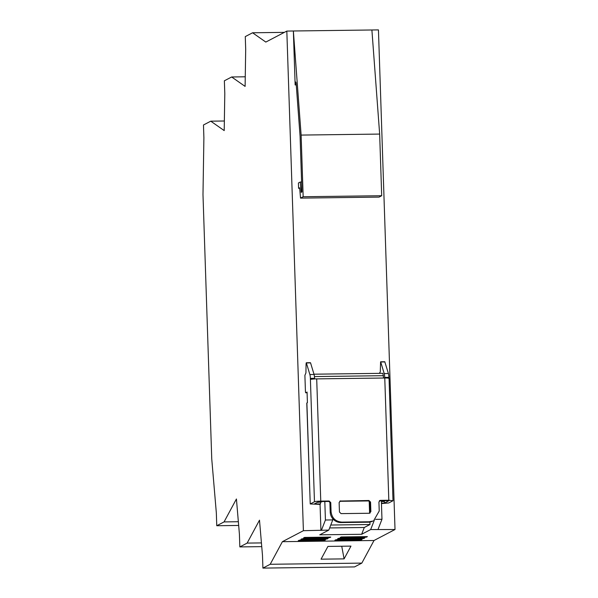 <?xml version="1.0" encoding="UTF-8"?>
<svg xmlns="http://www.w3.org/2000/svg" width="598" height="598" viewBox="0 0 598 598"><rect width="100%" height="100%" fill="white"/><g stroke="black" fill="none" stroke-linecap="round" stroke-linejoin="round"><path stroke-width="0.9" d="M247.131 543.096L239.835 546.916L239.409 534.156L236.427 498.986L224.056 521.912L216.76 525.732L216.341 512.972L211.752 458.987L202.984 194.612L203.896 137.749L203.47 124.989L210.765 121.177L224.205 130.596L224.796 93.55L224.37 80.79L231.665 76.978L245.105 86.396L245.696 49.35L245.277 36.598L252.573 32.778L265.818 42.069L286.823 31.081L303.395 530.695L282.391 541.683L270.199 564.28L262.911 568.1L262.485 555.34L259.495 520.17L247.131 543.096L261.431 542.917M262.911 568.1L354.532 566.919L361.827 563.107L270.199 564.28M282.391 541.683L374.012 540.502L395.016 529.514L378.444 29.9L293.364 30.991L295.15 84.931L296.264 84.916M374.012 540.502L361.827 563.107M239.835 546.916L261.745 546.632M303.395 530.695L328.795 530.097L319.758 534.821L361.648 534.283L370.678 529.559L395.016 529.514M329.7 537.639L303.522 537.976L304.576 537.423L330.754 537.086L329.7 537.639L329.685 537.101M361.065 539.934L362.119 539.381L335.941 539.717L334.887 540.271L361.065 539.934L361.043 539.396M327.054 539.022L328.115 538.469L301.938 538.805L300.876 539.359L327.054 539.022L327.039 538.484M366.35 537.168L367.404 536.615L341.226 536.952L340.172 537.505L366.35 537.168L366.327 536.63M324.415 540.405L325.469 539.852L299.292 540.188L298.238 540.741L324.415 540.405L324.393 539.867M338.588 538.335L337.526 538.888L363.704 538.551L364.765 537.998L338.588 538.335M299.688 188.303L298.581 188.318L298.409 183.003L300.293 182.016L301.168 192.369L301.93 191.973L300.076 136.165L296.182 83.862A2.669 0.538 -90.7 0 0 295.651 81.986A2.669 0.538 -90.7 0 0 295.15 84.931M286.823 31.081L293.364 30.991L301.123 135.081L303.164 196.735L300.525 198.117L299.643 187.765L298.581 188.318M320.932 530.463L320.057 504.159M252.573 32.778L284.349 32.367M231.665 76.978L245.262 76.798M210.765 121.177L224.355 120.998M216.76 525.732L238.669 525.448M224.056 521.912L238.355 521.725M327.936 546.415L321.051 559.175L344.089 558.876L350.966 546.116L327.936 546.415M369.893 522.061L369.975 524.521L364.287 527.496L361.648 534.283M364.287 527.496L329.633 527.937M321.462 530.187L325.424 520.006L332.757 519.909L332.712 518.66M332.757 519.909L328.795 530.097M324.811 501.505L325.424 520.006M321.672 501.543L321.604 501.999L317.972 502.043M317.336 502.38L321.604 501.999M381.36 500.773L381.973 519.281L378.003 529.462M375.566 519.363L381.973 519.281M374.288 520.282L370.678 529.559M369.594 513.219L369.205 501.393M363.704 538.551L363.689 538.013M313.972 374.199L382.877 373.309L383.572 378.018M381.382 501.55L383.796 501.52L384.499 500.735M300.525 198.117L379.057 197.108L381.696 195.725L379.655 134.072L371.896 29.982M300.293 182.016L301.601 182.001M379.655 134.072L301.123 135.081M344.089 558.876L341.742 546.236M369.975 524.521L330.769 525.022M314.443 376.576L383.49 375.694M384.432 501.191L381.375 501.229M381.696 195.725L303.164 196.735M381.434 503.15L384.372 503.112L389.021 500.675L379.595 500.795A1.6 1.562 62.4 0 0 379.364 500.818M379.595 500.795L380.448 500.354L388.82 500.249L392.998 500.735L388.775 502.948L381.449 503.583M314.585 378.945L314.563 378.317L310.369 378.37L310.407 379.498A5.345 0.531 178.1 0 1 316.701 378.878L384.768 378.003A5.345 0.531 -1.9 0 1 389.051 378.377L392.998 500.735M330.761 502.589L331.06 511.626C331.89 518.07 335.5 521.568 341.884 522.121L369.108 521.77L372.868 521.052A10.689 10.42 62.4 0 1 368.263 522.211L341.039 522.562A10.689 10.42 62.4 0 1 330.216 512.067L329.917 503.03L330.761 502.589L329.139 501.012L328.287 501.46L318.869 501.58L314.212 504.009L320.498 503.935L319.653 504.376L310.235 503.957L314.466 501.744A5.345 0.531 178.1 0 1 320.76 501.124L329.139 501.012M373.713 520.611L379.229 511.006L378.93 501.969L380.448 500.354L379.752 500.533M369.579 513.241A1.6 1.562 62.4 0 0 370.02 512.09L369.706 502.522L370.551 502.081L370.865 511.641L369.347 513.256L370.042 513.084M369.706 502.522A1.6 1.562 62.4 0 0 368.084 500.945L339.806 501.311L340.651 500.87L339.133 502.484L339.455 512.045L341.077 513.622L369.347 513.256M370.551 502.081L368.929 500.504L339.963 501.042M379.334 373.354L380.276 371.956L380.59 361.797L384.783 361.745L388.401 373.518A5.345 1.069 89.3 0 1 388.909 377.36L388.939 378.272M384.738 378.003L384.716 377.42A5.345 1.069 89.3 0 0 384.215 373.578L380.717 361.992L384.91 361.932M310.369 378.37A5.345 1.069 -90.7 0 0 309.869 374.527L306.37 362.941L306.079 363.659L305.929 372.913L304.898 375.35L305.443 391.832L305.668 392.789L307.066 392.064L307.417 402.693L306.886 402.97A5.345 0.531 178.1 0 0 306.781 403.082L310.235 503.957L306.886 402.97M314.563 378.317A5.345 1.069 -90.7 0 0 314.062 374.475L309.869 374.527M314.062 374.475L310.564 362.889L306.251 362.754L310.437 362.702M320.498 503.935L320.446 502.335M329.917 503.03A1.6 1.562 62.4 0 0 328.287 501.46M384.783 361.745L380.717 361.992M384.312 501.251L384.372 503.112M384.768 378.003L388.82 500.249M316.701 378.878L320.76 501.124M384.215 373.578L388.401 373.518M330.216 512.067L331.06 511.626M341.039 522.562L341.884 522.121M368.263 522.211L369.108 521.77M310.407 379.498L314.466 501.744M368.084 500.945L368.929 500.504M310.564 362.889L306.37 362.941M305.668 392.789L307.088 392.766L305.69 392.781M370.02 512.09L370.865 511.641M384.716 377.42L388.909 377.36"/></g></svg>
